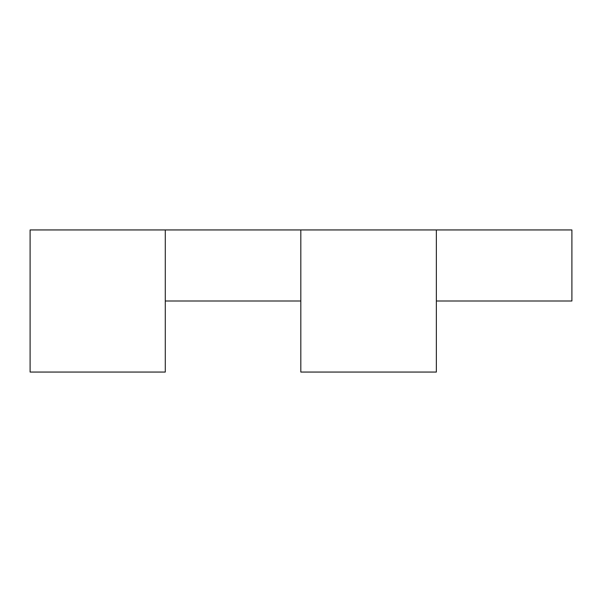 <?xml version="1.0" encoding="UTF-8"?>
<svg xmlns="http://www.w3.org/2000/svg" width="602" height="602" viewBox="0 0 602 602"><rect width="100%" height="100%" fill="white"/><g stroke="black" fill="none" stroke-linecap="round" stroke-linejoin="round"><path stroke-width="0.9" d="M436.36 301L571.9 301L571.9 229.941L30.1 229.941L30.1 372.059L165.287 372.059L165.287 229.941M165.287 301L300.819 301M83.392 229.941L30.1 229.941M436.36 229.941L436.36 372.059L300.819 372.059L300.819 229.941"/></g></svg>
